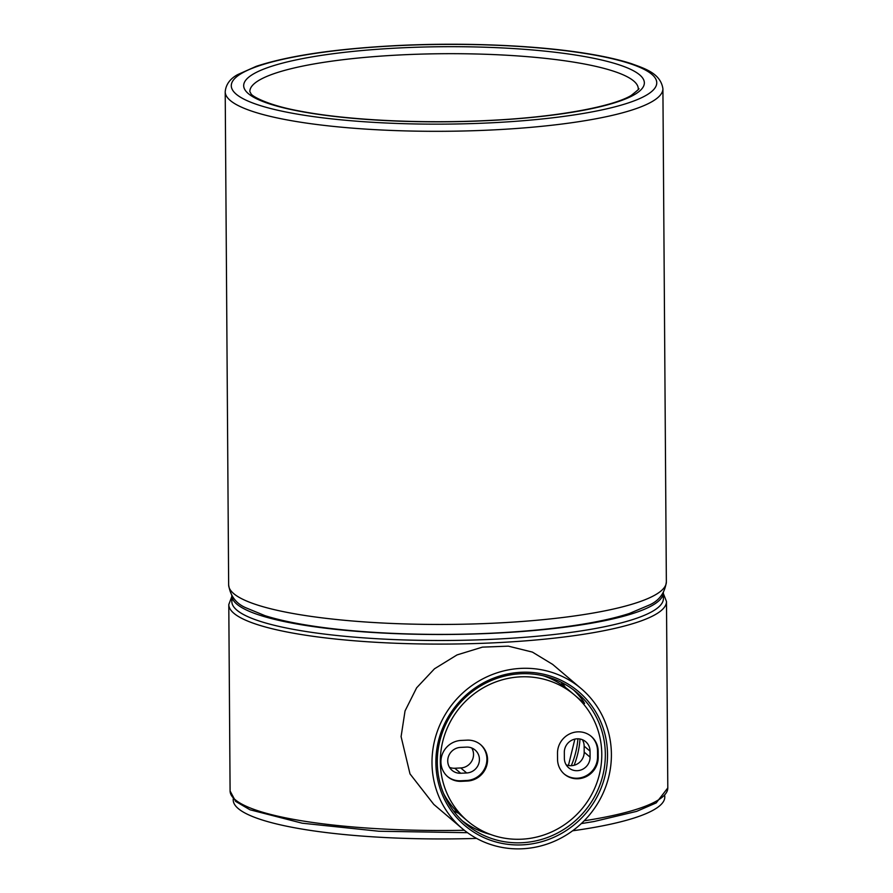 <?xml version="1.0" encoding="UTF-8"?>
<svg xmlns="http://www.w3.org/2000/svg" width="893" height="893" viewBox="0 0 893 893"><rect width="100%" height="100%" fill="white"/><g stroke="black" fill="none" stroke-linecap="round" stroke-linejoin="round"><path stroke-width="1.34" d="M572.614 830.791A215.793 40.453 -0.4 0 0 664.794 796.969L664.783 795.864M233.207 798.867L233.218 799.972A215.793 40.453 -0.4 0 0 476.594 838.404M232.403 598.533A215.793 40.453 -0.4 0 0 493.784 639.232A215.793 40.453 -0.4 0 0 663.41 598.522L663.365 592.561A215.793 40.453 -0.4 0 1 493.74 633.226A215.793 40.453 -0.4 0 1 231.789 595.564L231.823 601.536A215.793 40.453 -0.4 0 0 493.784 639.232A215.793 40.453 -0.4 0 0 662.796 595.531M487.556 759.619A20.818 19.981 130.3 0 0 480.702 744.729A20.818 19.981 130.3 0 0 467.084 740.152L461.101 740.431A20.818 19.981 130.3 0 0 442.214 754.473A20.818 19.981 130.3 0 0 447.773 776.743A20.818 19.981 130.3 0 0 461.391 781.33L467.374 781.04A20.818 19.981 130.3 0 0 487.556 759.619M447.449 776.463A20.818 19.981 130.3 0 0 460.732 780.772L466.715 780.482A20.818 19.981 130.3 0 0 486.908 759.072A20.818 19.981 130.3 0 0 480.367 744.449M460.498 747.396A13.161 12.636 130.3 0 0 452.07 770.358A13.161 12.636 130.3 0 0 460.688 773.249L466.659 772.97A13.161 12.636 130.3 0 0 475.087 750.008A13.161 12.636 130.3 0 0 466.481 747.106L460.498 747.396M601.782 754.161A82.647 79.321 130.3 0 0 574.534 695.022A82.647 79.321 130.3 0 0 487.634 685.467A82.647 79.321 130.3 0 0 440.316 761.885A82.647 79.321 130.3 0 0 467.552 821.024A82.647 79.321 130.3 0 0 554.464 830.579A82.647 79.321 130.3 0 0 601.782 754.161M574.534 695.022L568.64 690.021A82.647 79.321 130.3 0 0 543.502 675.834M443.587 793.509A82.647 79.321 130.3 0 0 461.659 816.012L467.552 821.024M471.738 747.988A13.161 12.636 -49.7 0 1 460.766 767.958L454.794 768.248A13.161 12.636 -49.7 0 1 449.536 767.377M582.348 739.694A13.161 12.636 -49.7 0 1 584.145 746.124L584.189 752.14A13.161 12.636 -49.7 0 1 566.162 764.81M564.365 758.369A13.161 12.636 130.3 0 0 582.549 769.32A13.161 12.636 130.3 0 0 590.083 757.141L590.039 751.136A13.161 12.636 130.3 0 0 571.855 740.185A13.161 12.636 130.3 0 0 564.32 752.364L564.365 758.369M564.086 773.896A20.818 19.981 130.3 0 0 585.841 775.928A20.818 19.981 130.3 0 0 597.551 756.784L597.517 750.779A20.818 19.981 130.3 0 0 590.976 736.156M598.21 757.342L598.165 751.326A20.818 19.981 130.3 0 0 591.311 736.435A20.818 19.981 130.3 0 0 569.421 734.024A20.818 19.981 130.3 0 0 557.5 753.268L557.545 759.284A20.818 19.981 130.3 0 0 564.409 774.175A20.818 19.981 130.3 0 0 586.288 776.586A20.818 19.981 130.3 0 0 598.21 757.342L597.551 756.784M573.496 689.887A86.007 82.558 -49.7 0 1 583.252 701.083L584.591 703.438L575.974 696.272M562.121 682.71A86.007 82.558 -49.7 0 1 565.347 687.376M577.927 738.801A86.007 82.558 -49.7 0 1 571.286 765.692M574.11 765.268A86.007 82.558 130.3 0 0 580.004 739.013M490.48 834.43A86.007 82.558 -49.7 0 1 462.317 820.823M462.261 828.581L433.797 804.414L409.999 773.885L401.091 736.625L405.042 710.928L416.629 687.811L434.489 668.79L457.037 654.915L482.399 647.135L508.351 646.152L532.418 652.102L552.678 664.414L581.142 688.581A91.823 88.139 130.3 0 0 484.575 677.954A91.823 88.139 130.3 0 0 432 762.868A91.823 88.139 130.3 0 0 462.261 828.581A91.823 88.139 130.3 0 0 558.828 839.197A91.823 88.139 130.3 0 0 611.404 754.295A91.823 88.139 130.3 0 0 581.142 688.581M607.519 754.473A87.849 84.322 -49.7 0 1 522.305 844.867A87.849 84.322 -49.7 0 1 435.884 762.678A87.849 84.322 -49.7 0 1 521.099 672.284A87.849 84.322 -49.7 0 1 607.519 754.473M437.291 762.265A86.007 82.558 130.3 0 0 465.633 823.815A86.007 82.558 130.3 0 0 556.082 833.761A86.007 82.558 130.3 0 0 605.331 754.228A86.007 82.558 130.3 0 0 576.978 692.678A86.007 82.558 130.3 0 0 486.529 682.732A86.007 82.558 130.3 0 0 437.291 762.265M453.398 810.777L458.701 813.367M568.439 765.468L574.869 739.114M563.784 686.226L561.172 682.23M467.508 832.689L378.945 831.249L302.191 823.201L249.984 809.784L235.64 801.401L230.093 790.975A218.852 41.022 -0.4 0 0 464.327 830.267M663.376 593.622L666.491 601.514A218.852 41.022 179.6 0 1 494.465 642.804A218.852 41.022 179.6 0 1 228.787 604.572L230.093 790.975M584.156 820.79A218.852 41.022 -0.4 0 0 667.797 787.927L666.491 601.514M460.732 780.772L461.391 781.33M460.688 773.249L454.794 768.248M466.659 772.97L460.766 767.958M466.715 780.482L467.374 781.04M590.083 757.141L584.189 752.14M590.039 751.136L584.145 746.124M597.517 750.779L598.165 751.326M397.43 48.043A200.333 37.551 179.6 0 1 638.852 74.208A200.333 37.551 179.6 0 1 490.603 120.466A200.333 37.551 179.6 0 1 249.18 94.301A200.333 37.551 179.6 0 1 397.43 48.043M632.936 80.37A194.216 36.401 -0.4 0 0 398.892 55.009A194.216 36.401 -0.4 0 0 249.85 91.644L250.933 93.586C251.335 95.986 267.744 105.285 299.445 111C346.596 120.242 422.489 123.993 490.335 120.365C555.848 117.217 612.196 106.825 631.083 95.54C638.004 90.081 640.393 87.882 638.261 88.932A194.216 36.401 -0.4 0 0 632.936 80.37M225.203 91.8C225.884 84.489 230.037 78.763 237.672 74.61L256.291 66.305C288.104 55.846 334.094 48.97 394.271 45.71C461.581 42.138 536.124 45.197 587.494 53.647C604.918 56.482 619.519 59.809 631.318 63.626C644.534 68.482 660.574 73.226 662.907 88.742A218.852 41.022 179.6 0 1 494.956 129.82A218.852 41.022 179.6 0 1 225.203 91.8L228.653 584.926A218.852 41.022 -0.4 0 0 498.394 622.957A218.852 41.022 -0.4 0 0 666.357 581.868C664.883 592.751 659.38 600.397 649.847 604.807L629.386 613.469C617.733 617.242 603.668 620.557 587.181 623.426C560.648 628.002 530.319 631.184 496.184 632.97C432.346 636.329 361.922 633.662 311.757 625.893C293.272 623.08 277.701 619.675 265.009 615.679L245.385 607.575C235.841 603.3 230.26 595.754 228.653 584.926M493.494 122.698A212.735 39.872 -0.4 0 0 650.919 73.583A212.735 39.872 -0.4 0 0 394.539 45.811A212.735 39.872 -0.4 0 0 237.125 94.926A212.735 39.872 -0.4 0 0 493.494 122.698M228.787 604.572L231.789 596.636M581.276 823.603L593.99 821.527L636.586 811.391L656.199 802.919L667.797 787.927M662.907 88.742L666.357 581.868"/></g></svg>
